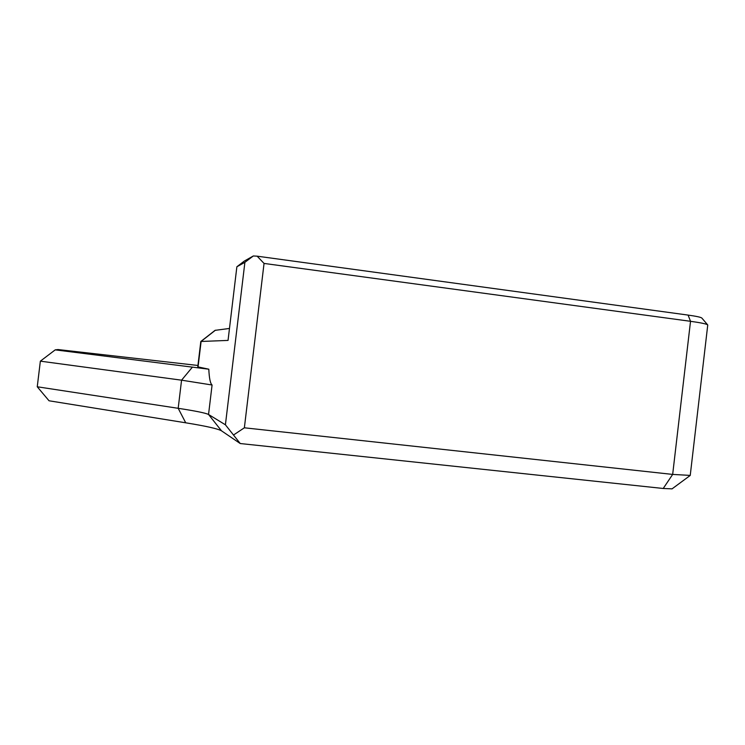 <?xml version="1.0" encoding="UTF-8"?>
<svg xmlns="http://www.w3.org/2000/svg" width="745" height="745" viewBox="0 0 745 745"><rect width="100%" height="100%" fill="white"/><g stroke="black" fill="none" stroke-linecap="round" stroke-linejoin="round"><path stroke-width="1.12" d="M707.741 325.109L707.694 324.904C706.642 323.954 700.924 322.753 690.522 321.3L264.047 263.432L244.369 427.798L672.67 474.416L690.243 475.403M40.36 361.157L37.25 386.776L178.185 408.307C195.609 410.97 205.732 413.037 208.544 414.481L225.409 424.799L244.891 262.324L236.873 266.775L228.044 340.409L200.815 341.48L197.77 366.847L208.805 369.203C209.233 378.348 210.332 383.61 212.083 385.007L181.566 380.183L40.36 361.157L55.214 349.871L208.805 369.203M672.055 488.85L663.218 488.478L240.235 443.536L221.489 430.815C217.885 428.748 205.965 426.084 185.719 422.806L49.04 400.782L37.25 386.776M197.937 365.469L58.063 349.554L55.214 349.871M200.908 341.424L215.072 330.352L229.479 328.452M236.873 266.775L244.341 261.048L253.319 255.973L257.146 256.178L688.101 315.088C696.379 316.253 700.961 317.24 701.837 318.05L707.694 324.904M240.235 443.536L225.409 424.799M253.319 255.973L244.891 262.324M244.369 427.798L233.818 434.81M264.047 263.432L257.146 256.178M663.218 488.478L672.67 474.416L690.522 321.3L688.101 315.088M185.719 422.806L178.185 408.307L181.566 380.183L192.415 367.108M212.083 385.007L208.544 414.481L221.489 430.815M215.398 330.231L201.113 341.406L198.049 366.94M707.75 325.025L690.233 475.45M671.962 488.925L690.093 475.543"/></g></svg>
